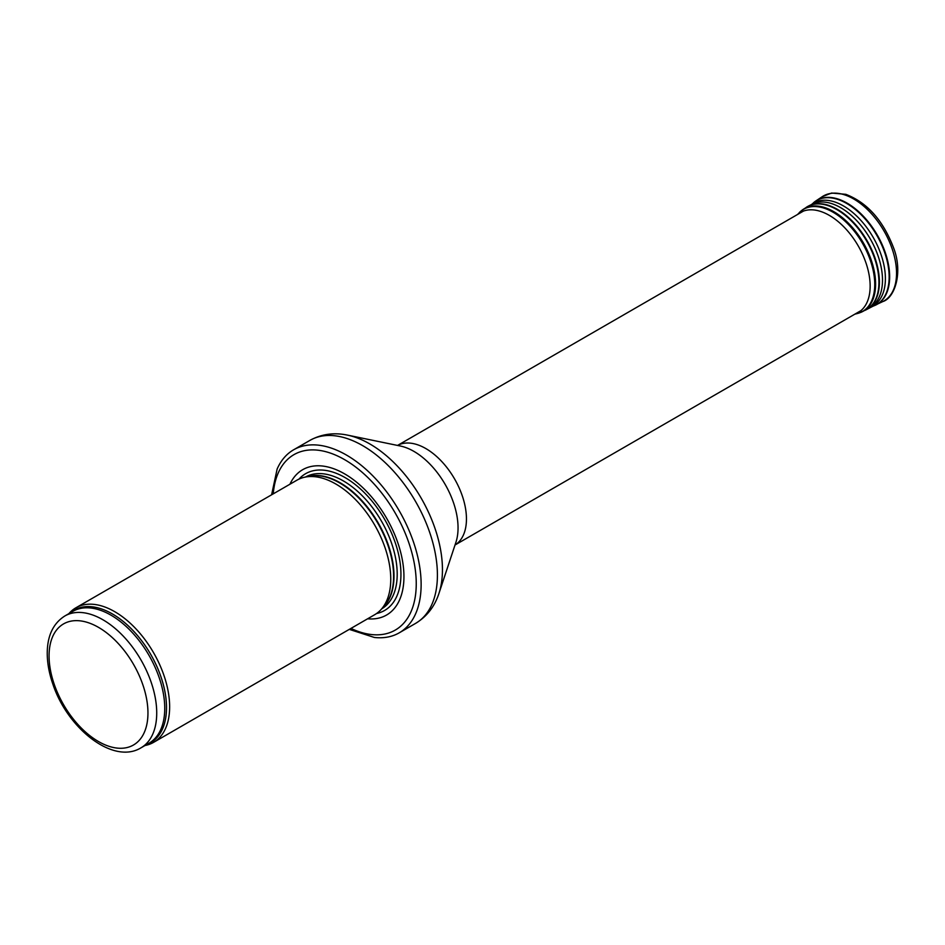 <?xml version="1.0" encoding="UTF-8"?>
<svg xmlns="http://www.w3.org/2000/svg" width="945" height="945" viewBox="0 0 945 945"><rect width="100%" height="100%" fill="white"/><g stroke="black" fill="none" stroke-linecap="round" stroke-linejoin="round"><path stroke-width="1.42" d="M145.046 745.499A77.691 44.852 -120 0 0 153.551 742.38A77.691 44.852 -120 0 0 165.458 680.128A77.691 44.852 -120 0 0 114.699 611.663A77.691 44.852 -120 0 0 75.86 607.812A77.691 44.852 -120 0 0 68.902 613.624M153.551 742.38L374.669 614.722A77.691 44.852 -120 0 0 381.319 609.253A77.691 44.852 -120 0 0 384.343 545.714A77.691 44.852 -120 0 0 335.818 484.005A77.691 44.852 -120 0 0 305.046 477.13A77.691 44.852 -120 0 0 296.978 480.154L75.86 607.812M367.605 618.798A83.904 48.443 -120 0 0 402.771 562.393A83.904 48.443 -120 0 0 344.606 473.858A83.904 48.443 -120 0 0 289.926 484.23M349.296 629.37L374.374 637.462A105.663 61 -120 0 0 399.251 632.819A105.663 61 -120 0 0 415.446 548.159A105.663 61 -120 0 0 346.425 455.041A105.663 61 -120 0 0 293.6 449.808A105.663 61 -120 0 0 277.133 469.039L271.605 494.802M102.899 619.755A76.132 43.954 -120 0 0 64.827 615.986C53.428 623.227 47.569 635.276 47.25 652.144C47.12 662.28 48.986 672.923 52.849 684.074C67.438 728.465 113.128 764.918 140.959 747.849A76.132 43.954 -120 0 0 152.629 686.85A76.132 43.954 -120 0 0 102.899 619.755M98.504 627.362A69.918 40.375 60 0 1 141.325 737.726A69.918 40.375 60 0 1 55.684 688.279A69.918 40.375 60 0 1 98.504 627.362M140.959 747.849L148.979 743.231A76.132 43.954 -120 0 0 160.65 682.219A76.132 43.954 -120 0 0 110.908 615.124A76.132 43.954 -120 0 0 72.848 611.356L64.827 615.986M146.699 744.542A76.51 44.179 -120 0 0 163.367 684.818A76.51 44.179 -120 0 0 112.42 613.955A76.51 44.179 -120 0 0 70.568 612.667M381.319 609.253L384.343 605.851A76.226 44.002 -120 0 0 387.308 543.505A76.226 44.002 -120 0 0 339.704 482.966A76.226 44.002 -120 0 0 309.499 476.221L305.046 477.13M383.245 607.08A76.132 43.954 -120 0 0 388.3 544.911A76.132 43.954 -120 0 0 340.153 482.777A76.132 43.954 -120 0 0 307.881 476.552M381.626 608.899A76.132 43.954 -120 0 0 393.049 547.828A76.132 43.954 -120 0 0 343.366 480.922A76.132 43.954 -120 0 0 305.495 477.036M376.559 613.518A78.967 45.596 -120 0 0 398.459 553.876A78.967 45.596 -120 0 0 345.102 477.603A78.967 45.596 -120 0 0 298.974 479.115M350.949 628.413A101.304 58.495 -120 0 0 416.178 580.017A101.304 58.495 -120 0 0 344.606 459.648A101.304 58.495 -120 0 0 273.259 493.857M399.251 632.819L415.528 623.428A105.663 61 -120 0 0 431.723 538.756A105.663 61 -120 0 0 362.703 445.65A105.663 61 -120 0 0 309.865 440.417L293.6 449.808M347.63 435.149L400.361 446.016A62.465 36.064 -120 0 1 413.886 451.367A62.465 36.064 -120 0 1 455.927 542.265L438.964 593.365A102.674 59.275 -120 0 0 369.849 443.961A102.674 59.275 -120 0 0 347.63 435.149C334.058 432.29 321.465 434.038 309.865 440.417M455.017 544.993A57.491 33.193 -120 0 0 463.227 498.771A57.491 33.193 -120 0 0 425.805 448.544A57.491 33.193 -120 0 0 397.538 445.438L803.345 211.137M822.292 196.654L831.624 193.052L845.822 194.327C866.967 202.49 882.772 220.043 893.238 246.988C903.467 272.231 894.761 297.982 882.843 301.549A60.598 34.989 -120 0 0 883.988 230.958A60.598 34.989 -120 0 0 822.292 196.654L815.996 200.848A60.114 34.705 -120 0 0 814.732 201.757M874.645 305.53A60.114 34.705 -120 0 0 876.062 304.892A60.114 34.705 -120 0 0 877.196 234.88A60.114 34.705 -120 0 0 815.996 200.848L810.656 205.23M882.843 301.549L873.168 306.109A60.043 34.67 -120 0 0 876.712 235.151A60.043 34.67 -120 0 0 813.503 202.75M870.534 306.983A59.322 34.244 -120 0 0 873.156 237.325A59.322 34.244 -120 0 0 811.507 204.533M869.695 307.456A59.122 34.126 -120 0 0 871.325 306.487A59.122 34.126 -120 0 0 870.25 238.884A59.122 34.126 -120 0 0 812.251 204.155L808.849 205.845A59.358 34.268 -120 0 0 807.502 206.577M866.86 309.381A59.358 34.268 -120 0 0 868.171 308.59A59.358 34.268 -120 0 0 867.097 240.715A59.358 34.268 -120 0 0 808.849 205.845L803.155 209.4A59.122 34.138 -120 0 0 801.112 210.959M873.168 306.109L865.514 310.114A59.358 34.268 -120 0 0 866.636 240.975A59.358 34.268 -120 0 0 806.203 207.368M859.867 312.724A59.122 34.138 -120 0 0 862.242 311.744A59.122 34.138 -120 0 0 863.352 242.865A59.122 34.138 -120 0 0 803.155 209.4L797.379 214.574M865.514 310.114L857.328 313.539A58.98 34.055 -120 0 0 862.537 243.349A58.98 34.055 -120 0 0 799.139 212.755M855.272 313.917A57.763 33.347 -120 0 0 858.19 245.854A57.763 33.347 -120 0 0 797.781 214.35M438.964 593.365C434.665 606.548 426.845 616.565 415.528 623.428M455.017 545.005L860.836 310.704M857.328 313.539L854.871 314.153"/></g></svg>
